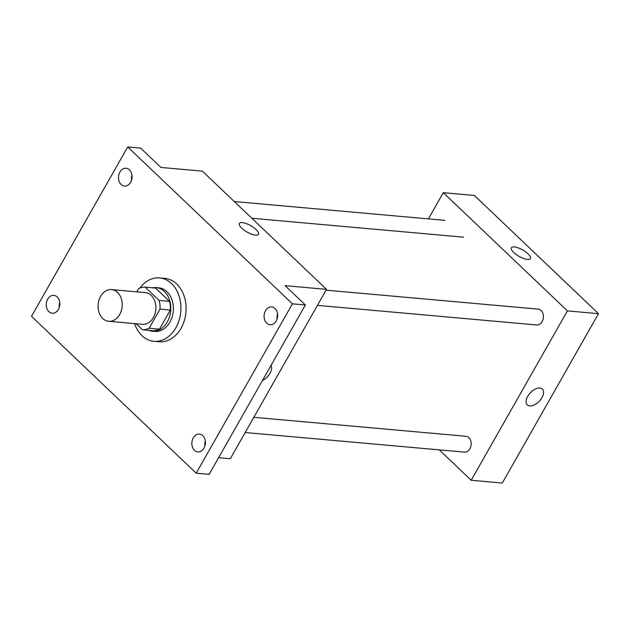 <?xml version="1.0" encoding="UTF-8"?>
<svg xmlns="http://www.w3.org/2000/svg" width="630" height="630" viewBox="0 0 630 630"><rect width="100%" height="100%" fill="white"/><g stroke="black" fill="none" stroke-linecap="round" stroke-linejoin="round"><path stroke-width="0.94" d="M100.603 296.352A15.915 12.041 95.1 0 1 111.565 289.595A15.915 12.041 95.1 0 1 122.141 306.519A15.915 12.041 95.1 0 1 108.73 321.292A15.915 12.041 95.1 0 1 99.004 312.315A15.915 12.041 95.1 0 1 100.603 296.352M111.565 289.595L145.239 292.603A15.915 12.041 95.1 0 1 155.815 309.527A15.915 12.041 95.1 0 1 142.404 324.308L108.73 321.292M136.167 323.749L142.498 329.781A21.373 16.175 95.1 0 0 149.137 328.238L159.988 309.125A21.373 16.175 95.1 0 0 159.154 300.471L145.144 287.13A21.373 16.175 95.1 0 0 138.505 288.666L136.71 291.84M159.154 300.471L169.509 301.392L155.508 288.052L145.144 287.13M169.509 301.392A21.373 16.175 95.1 0 1 170.352 310.055L159.988 309.125M142.498 329.781L152.862 330.711A21.373 16.175 95.1 0 0 159.492 329.167L170.352 310.055M148.696 330.333A21.885 16.561 -84.9 0 0 152.232 331.175A21.885 16.561 -84.9 0 0 169.557 316.638A21.885 16.561 -84.9 0 0 164.359 291.469A21.885 16.561 -84.9 0 0 156.13 287.587A21.885 16.561 -84.9 0 0 152.499 287.784M156.13 287.587L158.721 287.815A21.885 16.561 95.1 0 1 166.95 291.698A21.885 16.561 95.1 0 1 172.147 316.866A21.885 16.561 95.1 0 1 154.822 331.411L152.232 331.175M159.492 329.167L149.137 328.238M139.876 288.044A31.831 24.09 95.1 0 1 159.611 277.909A31.831 24.09 95.1 0 1 180.763 311.755A31.831 24.09 95.1 0 1 153.94 341.318A31.831 24.09 95.1 0 1 134.576 323.607M159.611 277.909L164.784 278.373A31.831 24.09 95.1 0 1 185.945 312.22A31.831 24.09 95.1 0 1 159.122 341.775L153.94 341.318M194.473 450.324A8.954 6.772 95.1 0 1 192.347 440.023A8.954 6.772 95.1 0 1 199.434 434.078A8.954 6.772 95.1 0 1 205.388 443.599A8.954 6.772 95.1 0 1 197.844 451.907A8.954 6.772 95.1 0 1 194.473 450.324M48.872 311.637A8.954 6.772 95.1 0 1 46.746 301.345A8.954 6.772 95.1 0 1 53.834 295.391A8.954 6.772 95.1 0 1 59.787 304.912A8.954 6.772 95.1 0 1 52.243 313.228A8.954 6.772 95.1 0 1 48.872 311.637M121.11 184.488A8.954 6.772 95.1 0 1 118.983 174.187A8.954 6.772 95.1 0 1 126.071 168.241A8.954 6.772 95.1 0 1 132.016 177.762A8.954 6.772 95.1 0 1 124.472 186.071A8.954 6.772 95.1 0 1 121.11 184.488M266.711 323.166A8.954 6.772 95.1 0 1 264.584 312.874A8.954 6.772 95.1 0 1 271.664 306.92A8.954 6.772 95.1 0 1 277.617 316.441A8.954 6.772 95.1 0 1 270.073 324.757A8.954 6.772 95.1 0 1 266.711 323.166M292.407 303.825L127.709 146.955L31.5 316.323L196.198 473.193L292.407 303.825L305.361 304.983L285.067 285.658L326.513 289.367L202.395 171.147L160.949 167.438L140.663 148.113L127.709 146.955M239.4 223.461A10.938 3.685 -150.4 0 1 242.353 222.618A10.938 3.685 -150.4 0 1 253.622 227.509A10.938 3.685 -150.4 0 1 258.426 234.273A10.938 3.685 -150.4 0 1 247.094 232.076A10.938 3.685 -150.4 0 1 239.4 223.461A10.938 3.685 -150.4 0 1 242.353 222.611A10.938 3.685 -150.4 0 1 253.622 227.517A10.938 3.685 -150.4 0 1 258.426 234.273M131.969 175.227A8.954 6.772 -84.9 0 0 131.52 180.243M59.74 302.384A8.954 6.772 -84.9 0 0 59.291 307.401M305.361 304.983L209.144 474.351L196.198 473.193M326.513 289.367L230.304 458.727L218.61 457.687M205.341 441.063A8.954 6.772 -84.9 0 0 204.892 446.079M277.57 313.913A8.954 6.772 -84.9 0 0 277.121 318.922M271.002 365.471A10.938 6.127 -46.4 0 1 262.442 380.536A10.938 6.127 -46.4 0 0 271.002 365.471M326.064 290.162L538.075 309.117A7.954 6.024 95.1 0 1 543.367 317.575A7.954 6.024 95.1 0 1 536.658 324.97L317.425 305.369M253.827 417.32L465.846 436.267A7.954 6.024 95.1 0 1 471.138 444.733A7.954 6.024 95.1 0 1 464.428 452.12L245.188 432.526M439.299 449.875L471.201 480.265L567.417 310.897L443.299 192.678L428.408 218.886M471.201 480.265L502.291 483.045L598.5 313.677L567.417 310.897M598.5 313.677L474.382 195.457L443.299 192.678M511.387 247.771A10.938 3.685 -150.4 0 1 514.332 246.928A10.938 3.685 -150.4 0 1 525.609 251.827A10.938 3.685 -150.4 0 1 530.413 258.584A10.938 3.685 -150.4 0 1 519.081 256.386A10.938 3.685 -150.4 0 1 511.387 247.771A10.938 3.685 -150.4 0 1 514.332 246.928A10.938 3.685 -150.4 0 1 525.609 251.827A10.938 3.685 -150.4 0 1 530.413 258.584M527.727 396.333A10.938 6.127 -46.4 0 1 542.399 389.049A10.938 6.127 -46.4 0 1 539.288 401.2A10.938 6.127 -46.4 0 1 527.302 404.893A10.938 6.127 -46.4 0 1 527.727 396.333M542.399 389.049A10.938 6.127 -46.4 0 1 539.288 401.192A10.938 6.127 -46.4 0 1 527.302 404.893M463.515 237.163L251.85 218.248M444.89 220.358L234.305 201.537"/></g></svg>
